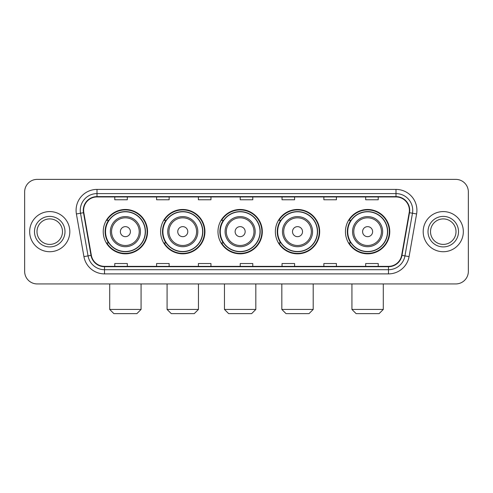 <?xml version="1.0" encoding="UTF-8"?>
<svg xmlns="http://www.w3.org/2000/svg" width="493" height="493" viewBox="0 0 493 493"><rect width="100%" height="100%" fill="white"/><g stroke="black" fill="none" stroke-linecap="round" stroke-linejoin="round"><path stroke-width="0.74" d="M345.445 231.655A22.167 22.167 0 0 0 367.605 253.821A22.167 22.167 0 0 0 389.772 231.655A22.167 22.167 0 0 0 367.605 209.488A22.167 22.167 0 0 0 345.445 231.655M275.353 231.655A22.167 22.167 0 0 0 297.519 253.821A22.167 22.167 0 0 0 319.686 231.655A22.167 22.167 0 0 0 297.519 209.488A22.167 22.167 0 0 0 275.353 231.655M217.98 231.655A22.167 22.167 0 0 0 240.146 253.821A22.167 22.167 0 0 0 262.307 231.655A22.167 22.167 0 0 0 240.146 209.488A22.167 22.167 0 0 0 217.98 231.655M160.601 231.655A22.167 22.167 0 0 0 182.767 253.821A22.167 22.167 0 0 0 204.934 231.655A22.167 22.167 0 0 0 182.767 209.488A22.167 22.167 0 0 0 160.601 231.655M103.228 231.655A22.167 22.167 0 0 0 125.395 253.821A22.167 22.167 0 0 0 147.555 231.655A22.167 22.167 0 0 0 125.395 209.488A22.167 22.167 0 0 0 103.228 231.655M108.546 242.944A20.281 20.281 0 0 1 108.546 220.365M165.919 242.944A20.281 20.281 0 0 1 165.919 220.365M223.292 242.944A20.281 20.281 0 0 1 223.292 220.365M280.671 242.944A20.281 20.281 0 0 1 280.671 220.365M350.757 242.944A20.281 20.281 0 0 1 350.757 220.365M24.65 191.925L24.65 271.384A12.547 12.547 0 0 0 37.197 283.931L455.803 283.931A12.547 12.547 0 0 0 468.35 271.384L468.35 191.925A12.547 12.547 0 0 0 455.803 179.378L37.197 179.378A12.547 12.547 0 0 0 24.65 191.925L24.65 271.384M29.666 231.655A20.071 20.071 0 0 0 49.744 251.726A20.071 20.071 0 0 0 69.815 231.655A20.071 20.071 0 0 0 49.744 211.583A20.071 20.071 0 0 0 29.666 231.655A20.071 20.071 0 0 0 49.744 251.726A20.071 20.071 0 0 0 69.815 231.655A20.071 20.071 0 0 0 49.744 211.583A20.071 20.071 0 0 0 29.666 231.655M423.185 231.655A20.071 20.071 0 0 0 443.256 251.726A20.071 20.071 0 0 0 463.334 231.655A20.071 20.071 0 0 0 443.256 211.583A20.071 20.071 0 0 0 423.185 231.655A20.071 20.071 0 0 0 443.256 251.726A20.071 20.071 0 0 0 463.334 231.655A20.071 20.071 0 0 0 443.256 211.583A20.071 20.071 0 0 0 423.185 231.655M83.613 210.326A13.385 13.385 0 0 1 96.998 196.947L396.002 196.947A13.385 13.385 0 0 1 409.184 212.649L401.659 255.306A13.385 13.385 0 0 1 388.484 266.362L104.516 266.362A13.385 13.385 0 0 1 91.341 255.306L83.816 212.649A13.385 13.385 0 0 1 83.613 210.326M83.28 210.326A13.718 13.718 0 0 0 83.49 212.711L91.008 255.362A13.718 13.718 0 0 0 104.516 266.701L388.484 266.701A13.718 13.718 0 0 0 401.992 255.362L409.51 212.711A13.718 13.718 0 0 0 396.002 196.608L96.998 196.608A13.718 13.718 0 0 0 83.28 210.326M76.403 213.956A20.909 20.909 0 0 1 96.998 189.417L396.002 189.417A20.909 20.909 0 0 1 416.597 213.956L409.073 256.613A20.909 20.909 0 0 1 388.484 273.892L104.516 273.892A20.909 20.909 0 0 1 83.927 256.613L76.403 213.956L80.525 213.229A16.725 16.725 0 0 1 96.998 193.601L396.002 193.601A16.725 16.725 0 0 1 412.475 213.229L404.956 255.885A16.725 16.725 0 0 1 388.484 269.708L104.516 269.708A16.725 16.725 0 0 1 88.044 255.885L80.525 213.229A16.725 16.725 0 0 1 80.267 210.326M455.803 179.378L37.197 179.378M37.197 283.931L455.803 283.931M468.35 271.384L468.35 191.925M401.992 255.362L404.956 255.885L412.475 213.229L416.597 213.956M240.227 196.947L240.227 199.776L252.773 199.776L252.773 196.947M198.408 196.947L198.408 199.776L210.955 199.776L210.955 196.947M156.589 196.947L156.589 199.776L169.136 199.776L169.136 196.947M114.77 196.947L114.77 199.776L127.317 199.776L127.317 196.947M282.045 196.947L282.045 199.776L294.592 199.776L294.592 196.947M323.864 196.947L323.864 199.776L336.411 199.776L336.411 196.947M365.683 196.947L365.683 199.776L378.23 199.776L378.23 196.947M252.773 266.362L252.773 263.533L240.227 263.533L240.227 266.362M210.955 266.362L210.955 263.533L198.408 263.533L198.408 266.362M169.136 266.362L169.136 263.533L156.589 263.533L156.589 266.362M127.317 266.362L127.317 263.533L114.77 263.533L114.77 266.362M294.592 266.362L294.592 263.533L282.045 263.533L282.045 266.362M336.411 266.362L336.411 263.533L323.864 263.533L323.864 266.362M378.23 266.362L378.23 263.533L365.683 263.533L365.683 266.362M62.488 231.655A12.744 12.744 0 0 0 49.744 218.91A12.744 12.744 0 0 0 36.993 231.655A12.744 12.744 0 0 0 49.744 244.399A12.744 12.744 0 0 0 62.488 231.655A12.744 12.744 0 0 1 49.744 244.399A12.744 12.744 0 0 1 36.993 231.655M136.894 313.622L113.889 313.622L109.711 309.438L141.072 309.438L136.894 313.622M130.411 231.655A5.016 5.016 0 0 0 125.395 226.638A5.016 5.016 0 0 0 120.372 231.655A5.016 5.016 0 0 0 125.395 236.671A5.016 5.016 0 0 0 130.411 231.655M140.45 231.655A15.055 15.055 0 0 0 125.395 216.6A15.055 15.055 0 0 0 110.34 231.655A15.055 15.055 0 0 0 125.395 246.71A15.055 15.055 0 0 0 140.45 231.655A15.055 15.055 0 0 1 125.395 246.71A15.055 15.055 0 0 1 110.34 231.655M145.256 231.655A19.862 19.862 0 0 0 125.395 211.793A19.862 19.862 0 0 0 105.527 231.655A19.862 19.862 0 0 0 125.395 251.516A19.862 19.862 0 0 0 145.256 231.655M147.136 231.655A21.747 21.747 0 0 1 106.808 242.944L108.824 242.944A20.053 20.053 0 0 0 138.656 246.691A20.053 20.053 0 0 0 138.656 216.618A20.053 20.053 0 0 0 108.824 220.365L106.808 220.365A21.747 21.747 0 0 1 147.136 231.655M194.267 313.622L171.268 313.622L167.084 309.438L198.451 309.438L194.267 313.622M187.784 231.655A5.016 5.016 0 0 0 182.767 226.638A5.016 5.016 0 0 0 177.751 231.655A5.016 5.016 0 0 0 182.767 236.671A5.016 5.016 0 0 0 187.784 231.655M197.822 231.655A15.055 15.055 0 0 0 182.767 216.6A15.055 15.055 0 0 0 167.712 231.655A15.055 15.055 0 0 0 182.767 246.71A15.055 15.055 0 0 0 197.822 231.655A15.055 15.055 0 0 1 182.767 246.71A15.055 15.055 0 0 1 167.712 231.655M202.629 231.655A19.862 19.862 0 0 0 182.767 211.793A19.862 19.862 0 0 0 162.906 231.655A19.862 19.862 0 0 0 182.767 251.516A19.862 19.862 0 0 0 202.629 231.655M204.515 231.655A21.747 21.747 0 0 1 164.181 242.944L166.196 242.944A20.053 20.053 0 0 0 196.035 246.691A20.053 20.053 0 0 0 196.035 216.618A20.053 20.053 0 0 0 166.196 220.365L164.181 220.365A21.747 21.747 0 0 1 204.515 231.655M251.646 313.622L228.641 313.622L224.463 309.438L255.824 309.438L251.646 313.622M245.163 231.655A5.016 5.016 0 0 0 240.146 226.638A5.016 5.016 0 0 0 235.124 231.655A5.016 5.016 0 0 0 240.146 236.671A5.016 5.016 0 0 0 245.163 231.655M255.195 231.655A15.055 15.055 0 0 0 240.146 216.6A15.055 15.055 0 0 0 225.091 231.655A15.055 15.055 0 0 0 240.146 246.71A15.055 15.055 0 0 0 255.195 231.655A15.055 15.055 0 0 1 240.146 246.71A15.055 15.055 0 0 1 225.091 231.655M260.008 231.655A19.862 19.862 0 0 0 240.146 211.793A19.862 19.862 0 0 0 220.279 231.655A19.862 19.862 0 0 0 240.146 251.516A19.862 19.862 0 0 0 260.008 231.655M261.888 231.655A21.747 21.747 0 0 1 221.56 242.944L223.576 242.944A20.053 20.053 0 0 0 253.408 246.691A20.053 20.053 0 0 0 253.408 216.618A20.053 20.053 0 0 0 223.576 220.365L221.56 220.365A21.747 21.747 0 0 1 261.888 231.655M309.019 313.622L286.02 313.622L281.836 309.438L313.203 309.438L309.019 313.622M302.536 231.655A5.016 5.016 0 0 0 297.519 226.638A5.016 5.016 0 0 0 292.503 231.655A5.016 5.016 0 0 0 297.519 236.671A5.016 5.016 0 0 0 302.536 231.655M312.574 231.655A15.055 15.055 0 0 0 297.519 216.6A15.055 15.055 0 0 0 282.464 231.655A15.055 15.055 0 0 0 297.519 246.71A15.055 15.055 0 0 0 312.574 231.655A15.055 15.055 0 0 1 297.519 246.71A15.055 15.055 0 0 1 282.464 231.655M317.381 231.655A19.862 19.862 0 0 0 297.519 211.793A19.862 19.862 0 0 0 277.658 231.655A19.862 19.862 0 0 0 297.519 251.516A19.862 19.862 0 0 0 317.381 231.655M319.267 231.655A21.747 21.747 0 0 1 278.933 242.944L280.948 242.944A20.053 20.053 0 0 0 310.787 246.691A20.053 20.053 0 0 0 310.787 216.618A20.053 20.053 0 0 0 280.948 220.365L278.933 220.365A21.747 21.747 0 0 1 319.267 231.655M379.111 313.622L356.106 313.622L351.928 309.438L383.289 309.438L379.111 313.622M372.628 231.655A5.016 5.016 0 0 0 367.605 226.638A5.016 5.016 0 0 0 362.589 231.655A5.016 5.016 0 0 0 367.605 236.671A5.016 5.016 0 0 0 372.628 231.655M382.66 231.655A15.055 15.055 0 0 0 367.605 216.6A15.055 15.055 0 0 0 352.55 231.655A15.055 15.055 0 0 0 367.605 246.71A15.055 15.055 0 0 0 382.66 231.655A15.055 15.055 0 0 1 367.605 246.71A15.055 15.055 0 0 1 352.55 231.655M387.473 231.655A19.862 19.862 0 0 0 367.605 211.793A19.862 19.862 0 0 0 347.744 231.655A19.862 19.862 0 0 0 367.605 251.516A19.862 19.862 0 0 0 387.473 231.655M389.353 231.655A21.747 21.747 0 0 1 349.026 242.944L351.041 242.944A20.053 20.053 0 0 0 380.873 246.691A20.053 20.053 0 0 0 380.873 216.618A20.053 20.053 0 0 0 351.041 220.365L349.026 220.365A21.747 21.747 0 0 1 389.353 231.655M456.007 231.655A12.744 12.744 0 0 0 443.256 218.91A12.744 12.744 0 0 0 430.512 231.655A12.744 12.744 0 0 0 443.256 244.399A12.744 12.744 0 0 0 456.007 231.655A12.744 12.744 0 0 1 443.256 244.399A12.744 12.744 0 0 1 430.512 231.655M396.002 189.417L396.002 196.608M80.525 213.229L83.49 212.711M104.516 273.892L104.516 266.701M388.484 266.701L388.484 273.892M83.927 256.613L91.008 255.362M409.51 212.711L412.475 213.229M96.998 189.417L96.998 196.608M404.956 255.885L409.073 256.613M64.996 231.655A15.258 15.258 0 0 0 49.744 216.396A15.258 15.258 0 0 0 34.485 231.655A15.258 15.258 0 0 0 49.744 246.913A15.258 15.258 0 0 0 64.996 231.655M139.223 231.655A13.829 13.829 0 0 0 125.395 217.826A13.829 13.829 0 0 0 111.56 231.655A13.829 13.829 0 0 0 125.395 245.483A13.829 13.829 0 0 0 139.223 231.655M196.596 231.655A13.829 13.829 0 0 0 182.767 217.826A13.829 13.829 0 0 0 168.939 231.655A13.829 13.829 0 0 0 182.767 245.483A13.829 13.829 0 0 0 196.596 231.655M253.975 231.655A13.829 13.829 0 0 0 240.146 217.826A13.829 13.829 0 0 0 226.312 231.655A13.829 13.829 0 0 0 240.146 245.483A13.829 13.829 0 0 0 253.975 231.655M311.348 231.655A13.829 13.829 0 0 0 297.519 217.826A13.829 13.829 0 0 0 283.691 231.655A13.829 13.829 0 0 0 297.519 245.483A13.829 13.829 0 0 0 311.348 231.655M381.44 231.655A13.829 13.829 0 0 0 367.605 217.826A13.829 13.829 0 0 0 353.777 231.655A13.829 13.829 0 0 0 367.605 245.483A13.829 13.829 0 0 0 381.44 231.655M458.515 231.655A15.258 15.258 0 0 0 443.256 216.396A15.258 15.258 0 0 0 428.004 231.655A15.258 15.258 0 0 0 443.256 246.913A15.258 15.258 0 0 0 458.515 231.655M141.072 283.931L141.072 309.438M109.711 283.931L109.711 309.438M198.451 283.931L198.451 309.438M167.084 283.931L167.084 309.438M255.824 283.931L255.824 309.438M224.463 283.931L224.463 309.438M313.203 283.931L313.203 309.438M281.836 283.931L281.836 309.438M383.289 283.931L383.289 309.438M351.928 283.931L351.928 309.438"/></g></svg>
